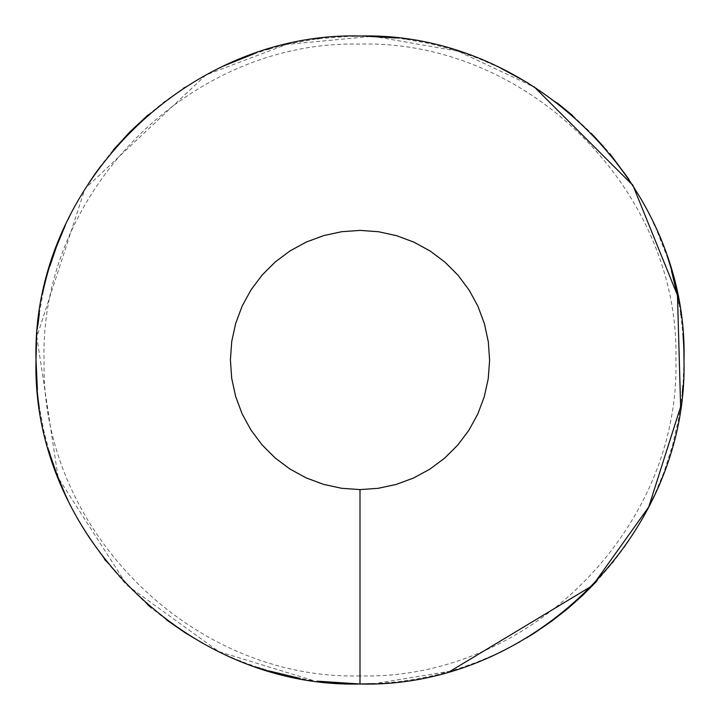 <?xml version="1.0" encoding="UTF-8"?>
<svg xmlns="http://www.w3.org/2000/svg" width="720" height="720" viewBox="0 0 720 720"><rect width="100%" height="100%" fill="white"/><g stroke="black" fill="none" stroke-linecap="round" stroke-linejoin="round"><path stroke-width="0.54" stroke-dasharray="3.6 2.7" d="M514.917 644.562L495.108 654.489L476.739 662.238L457.938 668.844L438.759 674.28L417.096 678.933L397.377 681.84L377.514 683.523L357.336 683.991M321.102 681.66L317.142 681.156M557.289 102.987L535.635 87.732L458.073 51.201L372.735 36.252L286.371 44.478L205.875 75.006L84.996 188.676L36.828 336.807L58.131 477.684L127.125 585.27L218.799 651.609L313.866 680.697L300.087 678.411M268.695 670.869L265.806 670.005M265.203 669.825L263.997 669.447M262.242 668.898L259.767 668.106M258.264 667.611L240.489 661.149M239.976 660.951L225.882 654.939M225.711 654.858L223.866 654.012M223.704 653.94L221.859 653.076M221.697 652.995L219.861 652.122M219.699 652.041L215.883 650.178M215.712 650.097L213.894 649.188M213.732 649.107L211.923 648.18M211.761 648.099L209.961 647.163M209.79 647.082L207.999 646.128M207.837 646.047L206.046 645.084M205.884 644.994L202.968 643.401M166.473 619.857L151.56 608.049M147.762 604.809L124.506 582.534L105.687 560.745M104.499 559.242L89.577 538.461M89.478 538.308L87.165 534.744M87.066 534.591L85.977 532.872M85.878 532.719L84.798 531M84.699 530.838L83.637 529.11M83.538 528.957L82.485 527.22M82.395 527.058L81.351 525.321M81.252 525.159L80.226 523.404M80.136 523.251L79.119 521.487M79.02 521.334L78.021 519.57M77.922 519.408L76.932 517.635M76.842 517.473L75.861 515.7M75.771 515.538L74.799 513.747M74.718 513.585L73.755 511.794M73.674 511.632L72.729 509.841M72.648 509.67L71.712 507.87M71.622 507.699L70.704 505.89M70.623 505.728L69.714 503.91M69.633 503.748L68.256 500.922M68.247 500.913L67.95 500.301M50.445 455.679L50.103 454.563M49.068 451.098L43.596 429.741L39.762 409.239M39.735 409.05L39.438 407.043M39.411 406.863L39.123 404.856M39.096 404.667L38.817 402.66M38.799 402.471L38.538 400.455M38.511 400.275L38.268 398.259M38.241 398.079L38.016 396.063M37.989 395.874L37.755 393.669M37.737 393.489L37.548 391.653M37.53 391.473L37.377 389.835M36.513 341.847L37.809 325.773M39.33 313.65L42.651 294.678M42.687 294.498L43.11 292.509M43.146 292.329L43.578 290.34M43.614 290.16L44.064 288.18M44.1 288L44.559 286.02M44.604 285.84L45.072 283.869M45.117 283.689L45.603 281.718M45.648 281.538L46.143 279.567M46.188 279.387L46.701 277.425M46.746 277.245L47.268 275.283M47.322 275.103L47.862 273.15M47.907 272.97L48.456 271.017M48.51 270.837L49.176 268.533M49.203 268.461L49.572 267.201M49.707 266.76L49.869 266.22M65.394 225.144L68.013 219.564M68.58 218.394L68.994 217.557M69.57 216.387L79.074 198.585L90.045 180.837M90.144 180.684L91.269 179.001M91.377 178.848L92.52 177.165M92.619 177.012L93.771 175.338M93.879 175.185L95.04 173.52M95.148 173.376L96.327 171.72M96.426 171.567L97.614 169.92M97.722 169.767L98.919 168.129M99.036 167.976L112.491 150.921M112.707 150.66L113.382 149.868M148.095 114.903L164.997 101.259L183.123 88.533M184.986 87.336L204.021 76.014L223.794 66.024M253.782 53.901L268.11 49.302M269.118 49.005L290.853 43.461L317.025 38.862M318.906 38.619L352.719 36.081M360.468 36L362.655 36.009M395.694 37.971L406.242 39.321M406.593 39.366L429.345 43.506L455.049 50.256L478.062 58.275L500.877 68.229M528.804 83.448L534.06 86.724M572.616 115.524L591.066 132.876M591.282 133.101L592.605 134.451M592.83 134.685L594.135 136.044M594.351 136.269L595.647 137.637M595.872 137.871L597.159 139.248M597.384 139.491L598.653 140.859M598.878 141.111L600.138 142.488M600.363 142.74L601.614 144.126M601.839 144.387L603.072 145.773M603.297 146.034L604.521 147.429M605.214 148.23L609.876 153.747M628.866 179.199L632.277 184.374M632.916 185.373L644.274 204.552L653.373 222.498M654.993 225.999L666.99 256.392M667.089 256.689L667.683 258.471M667.782 258.777L668.367 260.559M668.466 260.865L669.033 262.647M669.132 262.962L669.546 264.294M669.627 264.564L670.32 266.841M670.419 267.174L670.941 268.938M671.067 269.361L671.481 270.81M678.258 299.259L678.627 301.221M678.654 301.401L678.825 302.31M679.059 303.615L680.733 314.118M680.796 314.568L682.911 333.486M683.019 334.836L683.091 335.691M683.478 341.55L683.505 342.036M683.595 343.791L683.622 344.304M683.703 346.023L683.721 346.563M683.784 348.255L683.811 348.813M683.865 350.487L683.874 351.063M683.919 352.719L683.928 353.313M684 360.711L683.019 385.209M682.335 392.769L678.564 419.085L672.651 444.996L663.876 472.41L654.03 496.098M651.267 501.912L639.207 524.376L626.067 544.896L612.81 562.644L596.871 581.067M526.455 637.974L519.651 641.934M517.896 642.924L515.889 644.031M360 675.9C191.772 680.202 40.635 529.821 44.1 361.575C38.889 192.573 189.99 40.257 359.019 44.1C528.021 39.204 680.058 190.584 675.9 359.604C680.472 528.543 528.948 680.265 360 675.9L360 684M450.387 671.139L374.508 683.676"/><path stroke-width="1.08" d="M357.336 683.991L340.074 683.388L321.102 681.66M317.142 681.156L360 684C186.786 688.473 31.401 532.971 36 359.757C31.662 186.534 187.281 31.266 360.486 36C533.709 31.788 688.86 187.533 684 360.738C688.113 533.637 532.656 688.5 360 684L374.508 683.676M300.087 678.411L268.695 670.869M265.806 670.005L265.203 669.825M263.997 669.447L262.242 668.898M259.767 668.106L258.264 667.611M240.489 661.149L239.976 660.951M202.968 643.401L184.779 632.529M184.734 632.502L166.473 619.857M151.56 608.049L147.762 604.809M105.687 560.745L104.499 559.242M67.95 500.301L65.214 494.442M65.196 494.415L56.826 474.3L50.445 455.679M50.103 454.563L49.068 451.098M37.377 389.835L36 359.766M36 359.397L36.513 341.847M37.809 325.773L39.33 313.65M49.869 266.22L56.475 246.645L65.394 225.144M68.013 219.564L68.58 218.394M68.994 217.557L69.57 216.387M113.382 149.868L129.978 131.823L148.113 114.885M183.123 88.533L184.986 87.336M223.794 66.024L225.792 65.106M226.071 64.98L253.782 53.901M268.11 49.302L269.118 49.005M317.025 38.862L318.906 38.619M352.719 36.081L360.468 36M362.655 36.009L395.694 37.971M500.877 68.229L528.804 83.448M534.06 86.724L632.916 185.373L677.475 295.308L680.625 406.674M557.289 102.987L572.616 115.524M609.876 153.747L628.866 179.199M632.277 184.374L632.907 185.373M653.373 222.498L654.777 225.531M671.481 270.81L678.258 299.259M678.825 302.31L679.059 303.615M680.733 314.118L680.796 314.568M682.911 333.486L683.019 334.836M683.091 335.691L683.478 341.55M683.505 342.036L683.595 343.791M683.622 344.304L683.703 346.023M683.721 346.563L683.784 348.255M683.811 348.813L683.865 350.487M683.874 351.063L683.919 352.719M683.928 353.313L684 360.711M683.019 385.209L682.335 392.769M654.03 496.098L653.247 497.781M653.103 498.078L651.267 501.912M596.871 581.067L582.822 595.215L567.936 608.472L552.258 620.793L534.438 633.033M534.402 633.06L526.455 637.974M519.651 641.934L517.896 642.924M515.889 644.031L514.917 644.562M680.598 406.863L648.702 507.06L592.632 585.522L450.387 671.139M360 489.6L341.55 488.277L323.469 484.344L306.135 477.873L289.899 469.008L275.094 457.92L262.017 444.825L250.938 430.011L242.082 413.775L235.629 396.432L231.705 378.36L230.4 359.901L231.732 341.451L235.683 323.379L242.163 306.045L251.046 289.818L262.152 275.022L275.247 261.954L290.07 250.884L306.315 242.037L323.658 235.602L341.739 231.696L360.198 230.4L378.648 231.75L396.72 235.71L414.036 242.208L430.263 251.1L445.05 262.215L458.109 275.319L469.17 290.151L477.999 306.405L484.425 323.748L488.322 341.838L489.6 360.297L488.241 378.747L484.263 396.81L477.756 414.126L468.846 430.344L457.722 445.122L444.609 458.172L429.768 469.215L413.505 478.035L396.153 484.452L378.063 488.331L360 489.6L360 684"/></g></svg>
